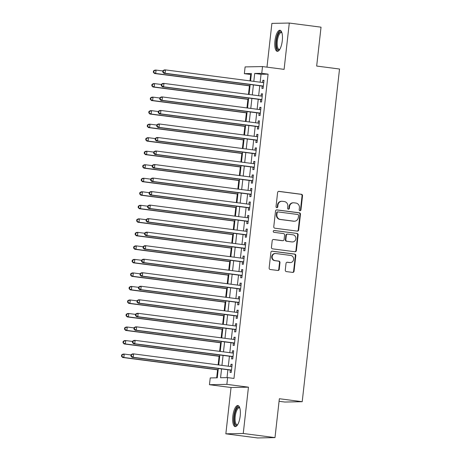<?xml version="1.0" encoding="UTF-8"?>
<svg xmlns="http://www.w3.org/2000/svg" width="461" height="461" viewBox="0 0 461 461"><rect width="100%" height="100%" fill="white"/><g stroke="black" fill="none" stroke-linecap="round" stroke-linejoin="round"><path stroke-width="0.69" d="M299.967 210.694A0.934 0.876 88.9 0 0 300.947 209.876L302.525 195.775A1.337 1.256 88.9 0 0 301.431 194.288L278.997 191.373A1.337 1.256 88.9 0 0 277.603 192.537L276.024 206.637A0.934 0.876 88.9 0 0 276.911 207.692A0.934 0.876 88.9 0 0 277.764 206.868L277.971 205.041A4.282 4.016 88.9 0 1 282.437 201.313L284.304 201.555A4.282 4.016 88.9 0 1 287.814 206.321L287.612 208.147A0.934 0.876 88.9 0 0 288.5 209.196A0.934 0.876 88.9 0 0 289.358 208.372L289.56 206.545A4.282 4.016 88.9 0 1 294.026 202.817L295.893 203.059A4.282 4.016 88.9 0 1 299.408 207.825L299.201 209.651A0.934 0.876 88.9 0 0 299.967 210.694M299.857 210.671A0.934 0.876 88.9 0 0 300.474 209.888L302.059 195.787A1.337 1.256 88.9 0 0 300.958 194.294L278.594 191.39M276.675 207.657A0.934 0.876 88.9 0 0 277.297 206.874L277.499 205.053L277.971 205.041M288.263 209.167A0.934 0.876 88.9 0 0 288.886 208.384L289.087 206.557L289.56 206.545M240.193 416.006A10.626 3.636 -82.6 0 0 237.893 405.536A10.626 3.636 -82.6 0 0 232.857 416.145A10.626 3.636 -82.6 0 0 235.156 426.615A10.626 3.636 -82.6 0 0 240.193 416.006M282.288 40.729A10.626 3.636 -82.6 0 0 279.988 30.259A10.626 3.636 -82.6 0 0 274.952 40.873A10.626 3.636 -82.6 0 0 277.251 51.338A10.626 3.636 -82.6 0 0 282.288 40.729M285.278 270.1A1.337 1.256 88.9 0 0 286.373 271.587L292.666 272.405A1.337 1.256 88.9 0 0 294.06 271.241L295.818 255.573A1.337 1.256 88.9 0 0 294.723 254.086L272.29 251.17A1.337 1.256 88.9 0 0 270.895 252.334L269.138 268.002A1.337 1.256 88.9 0 0 270.238 269.489L277.839 270.48A1.337 1.256 88.9 0 0 279.233 269.31L279.983 262.609A1.337 1.256 88.9 0 0 278.888 261.122L275.119 260.632A3.579 3.36 88.9 0 1 275.447 253.504A3.579 3.36 88.9 0 1 275.914 253.527L290.684 255.446A3.579 3.36 88.9 0 1 290.355 262.574A3.579 3.36 88.9 0 1 289.883 262.545L287.422 262.228A1.337 1.256 88.9 0 0 286.027 263.392L285.278 270.1M274.992 437.61L257.59 437.95L225.85 433.824L243.252 433.49L274.992 437.61L279.354 398.73L302.209 401.704L339.527 69.023L316.672 66.056L321.035 27.176L289.289 23.05L284.097 69.369L262.511 66.563L261.756 73.328L268.1 74.152L233.975 378.429L227.625 377.605L226.864 384.365L209.461 384.705L210.222 377.939L217.275 377.807L218.318 368.506M243.252 433.49L248.45 387.171L226.864 384.365M297.299 231.122A1.337 1.256 88.9 0 0 298.693 229.958L300.451 214.29A1.337 1.256 88.9 0 0 299.35 212.803L276.923 209.888A1.337 1.256 88.9 0 0 275.528 211.052L273.771 226.72A1.337 1.256 88.9 0 0 274.865 228.207L297.299 231.122M298.134 234.931L296.377 250.6A1.337 1.256 88.9 0 1 294.982 251.764L272.549 248.848A1.337 1.256 88.9 0 1 271.454 247.361L272.203 240.654A1.337 1.256 88.9 0 1 273.604 239.49L282.697 240.671A1.337 1.256 88.9 0 0 284.091 239.507L284.593 235.058A1.337 1.256 88.9 0 0 283.492 233.571L274.024 232.338A0.934 0.876 88.9 0 1 274.111 230.477A0.934 0.876 88.9 0 1 274.232 230.483L297.04 233.445A1.337 1.256 88.9 0 1 298.134 234.931L297.662 234.943L295.91 250.605L296.377 250.6M289.289 23.05L271.886 23.39L266.982 67.145M262.188 86.074L261.923 88.437L263.098 88.414L264.009 80.3L262.833 80.323L262.586 82.519M260.672 99.593L260.407 101.962L261.583 101.939L262.493 93.825L261.318 93.848L261.07 96.044M259.157 113.118L258.892 115.486L260.067 115.463L260.978 107.35L259.802 107.373L259.555 109.562M257.641 126.642L257.371 129.011L258.552 128.988L259.457 120.874L258.281 120.897L258.039 123.087M256.12 140.167L255.855 142.535L257.031 142.512L257.941 134.393L256.765 134.416L256.523 136.612M254.605 153.692L254.339 156.054L255.515 156.031L256.425 147.918L255.25 147.941L255.002 150.136M253.089 167.21L252.824 169.579L253.999 169.556L254.91 161.442L253.734 161.465L253.487 163.661M251.573 180.735L251.308 183.103L252.484 183.08L253.394 174.967L252.213 174.99L251.971 177.185M250.052 194.26L249.787 196.628L250.963 196.605L251.873 188.491L250.698 188.514L250.456 190.704M248.537 207.784L248.272 210.153L249.447 210.13L250.358 202.016L249.182 202.033L248.934 204.229M247.021 221.309L246.756 223.671L247.932 223.648L248.842 215.535L247.666 215.558L247.419 217.753M245.506 234.833L245.24 237.196L246.416 237.173L247.327 229.059L246.151 229.082L245.903 231.278M243.984 248.352L243.719 250.721L244.895 250.698L245.805 242.584L244.63 242.607L244.388 244.803M242.469 261.877L242.204 264.245L243.379 264.222L244.29 256.109L243.114 256.132L242.866 258.321M240.953 275.401L240.688 277.77L241.864 277.747L242.774 269.633L241.599 269.656L241.351 271.846M239.438 288.926L239.173 291.289L240.348 291.266L241.259 283.152L240.083 283.175L239.835 285.371M237.916 302.451L237.651 304.813L238.827 304.79L239.737 296.677L238.562 296.7L238.32 298.895M236.401 315.969L236.136 318.338L237.311 318.315L238.222 310.201L237.046 310.224L236.798 312.42M234.885 329.494L234.62 331.862L235.796 331.839L236.706 323.726L235.531 323.749L235.283 325.939M233.37 343.019L233.105 345.387L234.28 345.364L235.191 337.25L234.015 337.273L233.767 339.463M231.854 356.543L231.583 358.906L232.765 358.889L233.669 350.769L232.494 350.792L232.252 352.988M268.1 74.152L261.047 74.284L260.16 82.202M259.762 85.758L258.644 95.727M258.246 99.282L257.129 109.251M256.725 112.801L255.607 122.776M255.21 126.326L254.092 136.295M253.694 139.85L252.576 149.819M252.179 153.375L251.061 163.344M250.657 166.899L249.539 176.868M249.142 180.424L248.024 190.393M247.626 193.943L246.508 203.912M246.111 207.467L244.993 217.436M244.589 220.992L243.471 230.961M243.074 234.516L241.956 244.486M241.558 248.041L240.44 258.01M240.043 261.56L238.925 271.529M238.527 275.084L237.403 285.054M237.006 288.609L235.888 298.578M235.49 302.134L234.372 312.103M233.975 315.658L232.857 325.627M232.459 329.177L231.341 339.146M230.938 342.702L229.82 352.671M229.422 356.226L228.304 366.195M227.907 369.751L227.025 377.617M230.333 370.068L230.068 372.43L231.243 372.407L232.154 364.294L230.978 364.317L230.731 366.512M251.303 74.475L250.698 74.486L249.983 80.882M249.43 85.821L248.467 94.401M247.914 99.346L246.952 107.926M246.393 112.864L245.431 121.45M244.877 126.389L243.915 134.975M243.362 139.914L242.4 148.5M241.846 153.438L240.884 162.024M240.325 166.963L239.363 175.543M238.81 180.482L237.847 189.068M237.294 194.006L236.332 202.592M235.778 207.531L234.816 216.117M234.257 221.055L233.295 229.641M232.742 234.58L231.779 243.16M231.226 248.099L230.264 256.685M229.711 261.623L228.748 270.209M228.195 275.148L227.227 283.734M226.674 288.672L225.711 297.259M225.158 302.197L224.196 310.777M223.643 315.716L222.68 324.302M222.127 329.24L221.159 337.827M220.606 342.765L219.643 351.351M219.09 356.29L218.128 364.876M217.575 369.814L216.676 377.818M279.066 401.295L284.806 402.038L302.209 401.704M248.45 387.171L231.047 387.511L225.85 433.824M231.047 387.511L209.461 384.705M250.698 74.486L244.353 73.662L245.108 66.903L262.511 66.563M221.557 368.927L220.571 377.743L227.625 377.605M261.756 73.328L254.697 73.46L253.809 81.378M253.412 84.933L252.294 94.903M251.896 98.458L250.778 108.427M250.381 111.977L249.263 121.946M248.865 125.501L247.741 135.471M247.344 139.026L246.226 148.995M245.828 152.551L244.71 162.52M244.313 166.075L243.195 176.044M242.797 179.594L241.679 189.563M241.276 193.119L240.158 203.088M239.76 206.643L238.642 216.612M238.245 220.168L237.127 230.137M236.729 233.692L235.611 243.662M235.208 247.211L234.09 257.18M233.692 260.736L232.575 270.705M232.177 274.26L231.059 284.23M230.661 287.785L229.543 297.754M229.14 301.31L228.022 311.279M227.625 314.828L226.507 324.803M226.109 328.353L224.991 338.322M224.593 341.878L223.476 351.847M223.072 355.402L221.954 365.371M250.571 80.957L251.406 73.524L244.353 73.662M218.721 364.951L219.839 354.982M220.237 351.426L221.355 341.457M221.753 337.901L222.87 327.932M223.268 324.383L224.386 314.408M224.784 310.858L225.907 300.889M226.305 297.333L227.423 287.364M227.82 283.809L228.938 273.84M229.336 270.284L230.454 260.315M230.852 256.76L231.969 246.791M232.373 243.241L233.491 233.272M233.888 229.716L235.006 219.747M235.404 216.192L236.522 206.223M236.919 202.667L238.037 192.698M238.441 189.143L239.559 179.173M239.956 175.624L241.074 165.655M241.472 162.099L242.59 152.13M242.987 148.575L244.105 138.605M244.509 135.05L245.627 125.081M246.024 121.525L247.142 111.556M247.54 108.007L248.658 98.037M249.055 94.482L250.173 84.513M261.047 74.284L254.697 73.46M262.833 80.323L263.992 80.473M261.318 93.848L262.476 93.998M259.802 107.373L260.955 107.522M258.281 120.897L259.439 121.047M256.765 134.416L257.924 134.572M255.25 147.941L256.408 148.09M253.734 161.465L254.887 161.615M252.213 174.99L253.371 175.14M250.698 188.514L251.856 188.664M249.182 202.033L250.34 202.189M247.666 215.558L248.819 215.708M246.151 229.082L247.303 229.232M244.63 242.607L245.788 242.757M243.114 256.132L244.272 256.281M241.599 269.656L242.757 269.806M240.083 283.175L241.236 283.325M238.562 296.7L239.72 296.849M237.046 310.224L238.204 310.374M235.531 323.749L236.689 323.899M234.015 337.273L235.168 337.423M232.494 350.792L233.652 350.942M230.978 364.317L232.137 364.467M293.467 202.788L292.994 202.794A4.282 4.016 88.9 0 0 289.087 206.557M281.873 201.284L281.406 201.29A4.282 4.016 88.9 0 0 277.499 205.053M297.236 231.111A1.337 1.256 88.9 0 0 298.221 229.964L299.978 214.302A1.337 1.256 88.9 0 0 298.884 212.815L276.514 209.905M298.544 215.523A0.934 0.876 88.9 0 0 297.771 214.486L278.081 211.927A0.934 0.876 88.9 0 0 277.107 212.74L276.888 214.665A4.282 4.016 88.9 0 0 280.403 219.43L293.859 221.182A4.282 4.016 88.9 0 0 298.325 217.448L298.544 215.523M277.614 211.933A0.934 0.876 88.9 0 0 276.635 212.752L277.107 212.74M294.423 221.211L293.951 221.222A4.282 4.016 88.9 0 1 293.392 221.188L279.931 219.442A4.282 4.016 88.9 0 1 276.421 214.676L276.635 212.752M294.919 251.752A1.337 1.256 88.9 0 0 295.91 250.605M273.194 239.507L282.23 240.682A1.337 1.256 88.9 0 0 282.403 240.688L282.875 240.682M273.892 230.506L297.04 233.445M292.136 241.898A3.579 3.36 88.9 0 0 295.887 238.533A3.579 3.36 88.9 0 0 292.937 234.799L287.733 234.119A1.337 1.256 88.9 0 0 286.339 235.289L285.837 239.732A1.337 1.256 88.9 0 0 286.938 241.224L291.669 241.91A3.579 3.36 88.9 0 0 292.136 241.933L292.608 241.927M287.555 234.113L287.088 234.119A1.337 1.256 88.9 0 0 285.866 235.294L286.339 235.289M291.669 241.91L286.465 241.23A1.337 1.256 88.9 0 1 285.365 239.743L285.866 235.294M297.662 234.943A1.337 1.256 88.9 0 0 296.567 233.456M290.355 262.574L289.883 262.586A3.579 3.36 88.9 0 1 289.416 262.557L287.019 262.246M275.447 253.504L274.975 253.51A3.579 3.36 88.9 0 0 274.647 260.638L275.119 260.632M277.77 270.469A1.337 1.256 88.9 0 0 278.761 269.322L279.516 262.62A1.337 1.256 88.9 0 0 278.415 261.128L274.647 260.638M292.602 272.393A1.337 1.256 88.9 0 0 293.594 271.247L295.351 255.584A1.337 1.256 88.9 0 0 294.251 254.097L271.886 251.187M162.86 70.965L156.072 70.084L155.691 73.466L154.516 73.489L250.018 85.896M153.801 72.244L153.951 70.89L153.484 70.902L153.329 72.25L155.691 73.466L250.041 85.723M153.484 70.902L154.896 70.107L156.072 70.084L153.951 70.89M154.516 73.489L153.329 72.25M162.889 70.717L162.739 72.066L163.206 72.06L163.361 70.706L162.889 70.717L164.3 69.922L165.476 69.899L263.744 82.669M163.361 70.706L165.476 69.899L165.096 73.282L163.92 73.305L263.208 86.207A1.36 1.279 88.9 0 1 263.346 86.23M263.364 86.051L165.096 73.282L163.206 72.06M162.739 72.066L163.92 73.305M279.62 49.609A9.197 3.146 97.4 0 1 276.462 40.994A9.197 3.146 97.4 0 1 281.838 32.535M281.925 32.817A8.517 2.91 -82.6 0 0 281.366 32.57A8.517 2.91 -82.6 0 0 277.332 41.069A8.517 2.91 -82.6 0 0 279.17 49.46A8.517 2.91 -82.6 0 0 279.775 49.362M280.559 30.478A10.557 3.613 -82.6 0 0 275.989 41A10.557 3.613 -82.6 0 0 277.856 51.275M237.53 424.886A9.197 3.146 97.4 0 1 234.223 419.954A9.197 3.146 97.4 0 1 236.839 408.337A9.197 3.146 97.4 0 1 239.749 407.812M239.829 408.094A8.517 2.91 -82.6 0 0 239.271 407.847A8.517 2.91 -82.6 0 0 237.524 408.999A8.517 2.91 -82.6 0 0 235.093 418.323A8.517 2.91 -82.6 0 0 237.075 424.737A8.517 2.91 -82.6 0 0 237.686 424.639M238.464 405.755A10.557 3.613 -82.6 0 0 236.735 407.167A10.557 3.613 -82.6 0 0 233.744 418.121A10.557 3.613 -82.6 0 0 235.761 426.552M161.344 84.49L154.556 83.608L154.176 86.985L153 87.008L248.502 99.42M152.286 85.763L152.435 84.415L151.963 84.421L151.813 85.775L154.176 86.985L248.519 99.248M151.963 84.421L153.375 83.631L154.556 83.608L152.435 84.415M153 87.008L151.813 85.775M159.829 98.014L153.035 97.133L152.654 100.51L151.479 100.533L246.987 112.945M150.77 99.288L150.92 97.939L150.447 97.945L150.298 99.299L152.654 100.51L247.004 112.772M150.447 97.945L151.859 97.156L153.035 97.133L150.92 97.939M151.479 100.533L150.298 99.299M158.313 111.539L151.519 110.652L151.139 114.034L149.963 114.057L245.471 126.464M149.249 112.812L149.404 111.458L148.932 111.47L148.782 112.824L151.139 114.034L245.488 126.291M148.932 111.47L150.344 110.675L151.519 110.652L149.404 111.458M149.963 114.057L148.782 112.824M156.792 125.058L150.004 124.176L149.623 127.559L148.448 127.582L243.95 139.988M147.733 126.337L147.883 124.983L147.416 124.994L147.261 126.343L149.623 127.559L243.973 139.816M147.416 124.994L148.828 124.199L150.004 124.176L147.883 124.983M148.448 127.582L147.261 126.343M161.373 84.242L161.223 85.59L161.69 85.585L161.846 84.23L161.373 84.242L162.785 83.447L163.96 83.424L262.228 96.193M161.846 84.23L163.96 83.424L163.58 86.806L162.405 86.829L261.687 99.726A1.36 1.279 88.9 0 1 261.831 99.755M261.848 99.57L163.58 86.806L161.69 85.585M161.223 85.59L162.405 86.829M159.858 97.761L159.702 99.115L160.174 99.109L160.324 97.755L159.858 97.761L161.269 96.971L162.445 96.948L260.713 109.718M160.324 97.755L162.445 96.948L162.065 100.331L160.889 100.354L260.171 113.25A1.36 1.279 88.9 0 1 260.309 113.279M260.332 113.095L162.065 100.331L160.174 99.109M159.702 99.115L160.889 100.354M158.336 111.285L158.186 112.64L158.659 112.628L158.809 111.28L158.336 111.285L159.748 110.496L160.924 110.473L259.191 123.237M158.809 111.28L160.924 110.473L160.549 113.85L159.373 113.873L258.656 126.775A1.36 1.279 88.9 0 1 258.794 126.804M258.817 126.619L160.549 113.85L158.659 112.628M158.186 112.64L159.373 113.873M156.821 124.81L156.671 126.164L157.143 126.153L157.293 124.798L156.821 124.81L158.232 124.015L159.408 123.992L257.676 136.761M157.293 124.798L159.408 123.992L159.028 127.374L157.852 127.397L257.14 140.3A1.36 1.279 88.9 0 1 257.278 140.323M257.296 140.144L159.028 127.374L157.143 126.153M156.671 126.164L157.852 127.397M155.276 138.582L148.488 137.701L148.108 141.083L146.932 141.106L242.434 153.513M146.218 139.862L146.368 138.507L145.901 138.519L145.745 139.867L148.108 141.083L242.457 153.34M145.901 138.519L147.307 137.724L148.488 137.701L146.368 138.507M146.932 141.106L145.745 139.867M155.305 138.335L155.155 139.689L155.622 139.677L155.778 138.323L155.305 138.335L156.717 137.539L157.893 137.516L256.16 150.286M155.778 138.323L157.893 137.516L157.512 140.899L156.337 140.922L255.619 153.824A1.36 1.279 88.9 0 1 255.763 153.847M255.78 153.669L157.512 140.899L155.622 139.677M155.155 139.689L156.337 140.922M153.761 152.107L146.967 151.225L146.592 154.608L145.411 154.625L240.919 167.038M144.702 153.38L144.852 152.032L144.379 152.038L144.23 153.392L146.592 154.608L240.936 166.865M144.379 152.038L145.791 151.248L146.967 151.225L144.852 152.032M145.411 154.625L144.23 153.392M153.79 151.859L153.634 153.208L154.107 153.202L154.256 151.848L153.79 151.859L155.201 151.064L156.377 151.041L254.645 163.811M154.256 151.848L156.377 151.041L155.997 154.423L154.821 154.447L254.103 167.343A1.36 1.279 88.9 0 1 254.242 167.372M254.265 167.193L155.997 154.423L154.107 153.202M153.634 153.208L154.821 154.447M152.245 165.632L145.451 164.75L145.071 168.127L143.895 168.15L239.403 180.562M143.181 166.905L143.336 165.557L142.864 165.562L142.714 166.917L145.071 168.127L239.42 180.389M142.864 165.562L144.276 164.773L145.451 164.75L143.336 165.557M143.895 168.15L142.714 166.917M152.274 165.378L152.118 166.732L152.591 166.726L152.741 165.372L152.274 165.378L153.68 164.589L154.861 164.565L253.124 177.335M152.741 165.372L154.861 164.565L154.481 167.948L153.306 167.971L252.588 180.868A1.36 1.279 88.9 0 1 252.726 180.896M252.749 180.712L154.481 167.948L152.591 166.726M152.118 166.732L153.306 167.971M150.724 179.156L143.936 178.269L143.555 181.651L142.38 181.674L237.882 194.087M141.665 180.43L141.815 179.075L141.348 179.087L141.199 180.441L143.555 181.651L237.905 193.908M141.348 179.087L142.76 178.292L143.936 178.269L141.815 179.075M142.38 181.674L141.199 180.441M150.753 178.903L150.603 180.257L151.075 180.245L151.225 178.897L150.753 178.903L152.165 178.113L153.34 178.09L251.608 190.854M151.225 178.897L153.34 178.09L152.96 181.467L151.784 181.49L251.072 194.392A1.36 1.279 88.9 0 1 251.21 194.421M251.228 194.237L152.96 181.467L151.075 180.245M150.603 180.257L151.784 181.49M149.208 192.675L142.42 191.793L142.04 195.176L140.864 195.199L236.366 207.606M140.15 193.954L140.3 192.6L139.833 192.612L139.677 193.96L142.04 195.176L236.389 207.433M139.833 192.612L141.245 191.816L142.42 191.793L140.3 192.6M140.864 195.199L139.677 193.96M149.237 192.427L149.087 193.781L149.554 193.77L149.71 192.416L149.237 192.427L150.649 191.632L151.825 191.609L250.093 204.379M149.71 192.416L151.825 191.609L151.444 194.991L150.269 195.015L249.551 207.917A1.36 1.279 88.9 0 1 249.695 207.94M249.712 207.761L151.444 194.991L149.554 193.77M149.087 193.781L150.269 195.015M147.693 206.2L140.899 205.318L140.524 208.7L139.349 208.724L234.851 221.13M138.634 207.479L138.784 206.125L138.312 206.136L138.162 207.485L140.524 208.7L234.868 220.957M138.312 206.136L139.723 205.341L140.899 205.318L138.784 206.125M139.349 208.724L138.162 207.485M147.722 205.952L147.566 207.306L148.039 207.294L148.188 205.94L147.722 205.952L149.134 205.157L150.309 205.133L248.577 217.903M148.188 205.94L150.309 205.133L149.929 208.516L148.753 208.539L248.035 221.441A1.36 1.279 88.9 0 1 248.174 221.464M248.197 221.286L149.929 208.516L148.039 207.294M147.566 207.306L148.753 208.539M146.177 219.724L139.383 218.842L139.003 222.225L137.827 222.248L233.335 234.655M137.113 221.003L137.269 219.649L136.796 219.655L136.646 221.009L139.003 222.225L233.352 234.482M136.796 219.655L138.208 218.866L139.383 218.842L137.269 219.649M137.827 222.248L136.646 221.009M146.206 219.476L146.051 220.825L146.523 220.819L146.673 219.465L146.206 219.476L147.618 218.681L148.794 218.658L247.061 231.428M146.673 219.465L148.794 218.658L148.413 222.041L147.238 222.064L246.52 234.96A1.36 1.279 88.9 0 1 246.658 234.989M246.681 234.81L148.413 222.041L146.523 220.819M146.051 220.825L147.238 222.064M144.656 233.249L137.868 232.367L137.487 235.744L136.312 235.767L231.82 248.179M135.597 234.522L135.753 233.174L135.28 233.18L135.131 234.534L137.487 235.744L231.837 248.006M135.28 233.18L136.692 232.39L137.868 232.367L135.753 233.174M136.312 235.767L135.131 234.534M144.685 232.995L144.535 234.349L145.008 234.344L145.157 232.989L144.685 232.995L146.097 232.206L147.272 232.183L245.54 244.952M145.157 232.989L147.272 232.183L146.898 235.565L145.716 235.588L245.004 248.485A1.36 1.279 88.9 0 1 245.143 248.514M245.16 248.329L146.898 235.565L145.008 234.344M144.535 234.349L145.716 235.588M143.141 246.773L136.352 245.886L135.972 249.268L134.796 249.292L230.298 261.704M134.082 248.047L134.232 246.693L133.765 246.704L133.609 248.058L135.972 249.268L230.321 261.531M133.765 246.704L135.177 245.909L136.352 245.886L134.232 246.693M134.796 249.292L133.609 248.058M143.169 246.52L143.019 247.874L143.486 247.862L143.642 246.514L143.169 246.52L144.581 245.73L145.757 245.707L244.025 258.471M143.642 246.514L145.757 245.707L145.376 249.084L144.201 249.107L243.483 262.009A1.36 1.279 88.9 0 1 243.627 262.038M243.644 261.854L145.376 249.084L143.486 247.862M143.019 247.874L144.201 249.107M141.625 260.292L134.831 259.41L134.456 262.793L133.281 262.816L228.783 275.223M132.566 261.571L132.716 260.217L132.244 260.229L132.094 261.583L134.456 262.793L228.8 275.05M132.244 260.229L133.655 259.434L134.831 259.41L132.716 260.217M133.281 262.816L132.094 261.583M141.654 260.044L141.504 261.399L141.971 261.387L142.121 260.039L141.654 260.044L143.066 259.249L144.241 259.232L242.509 271.996M142.121 260.039L144.241 259.232L143.861 262.609L142.685 262.632L241.967 275.534A1.36 1.279 88.9 0 1 242.106 275.557M242.129 275.378L143.861 262.609L141.971 261.387M141.504 261.399L142.685 262.632M140.109 273.817L133.315 272.935L132.935 276.318L131.76 276.341L227.267 288.747M131.045 275.096L131.201 273.742L130.728 273.753L130.578 275.102L132.935 276.318L227.285 288.574M130.728 273.753L132.14 272.958L133.315 272.935L131.201 273.742M131.76 276.341L130.578 275.102M140.138 273.569L139.983 274.923L140.455 274.912L140.605 273.557L140.138 273.569L141.55 272.774L142.726 272.751L240.994 285.52M140.605 273.557L142.726 272.751L142.345 276.133L141.17 276.156L240.452 289.059A1.36 1.279 88.9 0 1 240.59 289.082M240.613 288.903L142.345 276.133L140.455 274.912M139.983 274.923L141.17 276.156M138.594 287.341L131.8 286.46L131.42 289.842L130.244 289.865L225.752 302.272M129.529 288.621L129.685 287.266L129.213 287.272L129.063 288.626L131.42 289.842L225.769 302.099M129.213 287.272L130.624 286.483L131.8 286.46L129.685 287.266M130.244 289.865L129.063 288.626M138.617 287.094L138.467 288.442L138.94 288.436L139.089 287.082L138.617 287.094L140.029 286.298L141.204 286.275L239.472 299.045M139.089 287.082L141.204 286.275L140.83 289.658L139.654 289.681L238.936 302.577A1.36 1.279 88.9 0 1 239.075 302.606M239.098 302.428L140.83 289.658L138.94 288.436M138.467 288.442L139.654 289.681M137.073 300.866L130.284 299.984L129.904 303.361L128.728 303.384L224.23 315.797M128.014 302.139L128.164 300.791L127.697 300.797L127.541 302.151L129.904 303.361L224.253 315.624M127.697 300.797L129.109 300.007L130.284 299.984L128.164 300.791M128.728 303.384L127.541 302.151M137.101 300.618L136.952 301.967L137.418 301.961L137.574 300.607L137.101 300.618L138.513 299.823L139.689 299.8L237.957 312.57M137.574 300.607L139.689 299.8L139.308 303.182L138.133 303.205L237.421 316.102A1.36 1.279 88.9 0 1 237.559 316.131M237.576 315.946L139.308 303.182L137.418 301.961M136.952 301.967L138.133 303.205M135.557 314.39L128.763 313.503L128.389 316.886L127.213 316.909L222.715 329.321M126.498 315.664L126.648 314.31L126.176 314.321L126.026 315.676L128.389 316.886L222.732 329.148M126.176 314.321L127.588 313.526L128.763 313.503L126.648 314.31M127.213 316.909L126.026 315.676M135.586 314.137L135.436 315.491L135.903 315.48L136.058 314.131L135.586 314.137L136.998 313.347L138.173 313.324L236.441 326.088M136.058 314.131L138.173 313.324L137.793 316.701L136.617 316.724L235.899 329.627A1.36 1.279 88.9 0 1 236.044 329.655M236.061 329.471L137.793 316.701L135.903 315.48M135.436 315.491L136.617 316.724M134.042 327.909L127.248 327.028L126.867 330.41L125.692 330.433L221.199 342.84M124.983 329.189L125.133 327.834L124.66 327.846L124.51 329.2L126.867 330.41L221.217 342.667M124.66 327.846L126.072 327.051L127.248 327.028L125.133 327.834M125.692 330.433L124.51 329.2M134.07 327.662L133.915 329.016L134.387 329.004L134.537 327.656L134.07 327.662L135.482 326.872L136.658 326.849L234.926 339.613M134.537 327.656L136.658 326.849L136.277 330.226L135.102 330.249L234.384 343.151A1.36 1.279 88.9 0 1 234.522 343.174M234.545 342.996L136.277 330.226L134.387 329.004M133.915 329.016L135.102 330.249M132.526 341.434L125.732 340.552L125.352 343.935L124.176 343.958L219.684 356.365M123.462 342.713L123.617 341.359L123.145 341.37L122.995 342.719L125.352 343.935L219.701 356.192M123.145 341.37L124.556 340.575L125.732 340.552L123.617 341.359M124.176 343.958L122.995 342.719M132.549 341.186L132.399 342.54L132.872 342.529L133.022 341.175L132.549 341.186L133.961 340.391L135.136 340.368L233.404 353.138M133.022 341.175L135.136 340.368L134.762 343.75L133.586 343.773L232.868 356.676A1.36 1.279 88.9 0 1 233.007 356.699M233.03 356.52L134.762 343.75L132.872 342.529M132.399 342.54L133.586 343.773M131.005 354.958L124.216 354.077L123.836 357.459L122.661 357.482L218.162 369.889M121.946 356.238L122.096 354.884L121.629 354.889L121.474 356.244L123.836 357.459L218.186 369.716M121.629 354.889L123.041 354.1L124.216 354.077L122.096 354.884M122.661 357.482L121.474 356.244M131.033 354.711L130.884 356.059L131.356 356.053L131.506 354.699L131.033 354.711L132.445 353.915L133.621 353.892L231.889 366.662M131.506 354.699L133.621 353.892L133.241 357.275L132.065 357.298L231.353 370.195A1.36 1.279 88.9 0 1 231.491 370.223M231.508 370.045L133.241 357.275L131.356 356.053M130.884 356.059L132.065 357.298M300.474 209.888L300.947 209.876M277.297 206.874L277.764 206.868M288.886 208.384L289.358 208.372M278.651 191.378L278.997 191.373M300.958 194.294L301.431 194.288M302.059 195.787L302.525 195.775M276.571 209.893L276.923 209.888M298.884 212.815L299.35 212.803M299.978 214.302L300.451 214.29M298.221 229.964L298.693 229.958M276.421 214.676L276.888 214.665M279.931 219.442L280.403 219.43M293.392 221.188L293.859 221.182M273.252 239.495L273.604 239.49M282.23 240.682L282.697 240.671M285.365 239.743L285.837 239.732M286.465 241.23L286.938 241.224M287.076 262.234L287.422 262.228M289.416 262.557L289.883 262.545M278.415 261.128L278.888 261.122M279.516 262.62L279.983 262.609M278.761 269.322L279.233 269.31M271.944 251.176L272.29 251.17M294.251 254.097L294.723 254.086M295.351 255.584L295.818 255.573M293.594 271.247L294.06 271.241M277.493 211.927L277.96 211.916"/></g></svg>
